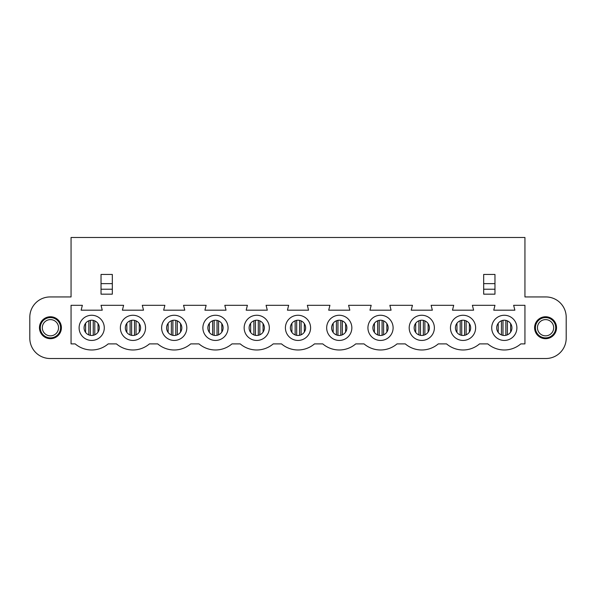 <?xml version="1.0" encoding="UTF-8"?>
<svg xmlns="http://www.w3.org/2000/svg" width="596" height="596" viewBox="0 0 596 596"><rect width="100%" height="100%" fill="white"/><g stroke="black" fill="none" stroke-linecap="round" stroke-linejoin="round"><path stroke-width="0.89" d="M50.429 316.759A10.966 10.966 0 0 1 59.928 333.209A10.966 10.966 0 0 1 40.938 333.209A10.966 10.966 0 0 1 50.429 316.759M112.324 283.629L101.029 283.629L101.029 274.443L112.324 274.443L112.324 294.163L101.029 294.163L101.029 289.231L112.324 289.231M494.971 274.443L483.676 274.443L483.676 283.629L494.971 283.629L494.971 274.443M566.2 317.251L566.2 338.208A20.309 20.309 0 0 1 545.891 358.509L50.109 358.509A20.309 20.309 0 0 1 29.8 338.208L29.8 317.251A20.309 20.309 0 0 1 50.109 296.942L71.058 296.942L71.058 237.491L524.942 237.491L524.942 296.942L545.891 296.942A20.309 20.309 0 0 1 566.2 317.251M545.571 316.759A10.966 10.966 0 0 1 555.062 333.209A10.966 10.966 0 0 1 536.072 333.209A10.966 10.966 0 0 1 545.571 316.759M524.942 343.892L524.942 305.308L513.648 305.308L514.87 310.181L493.749 310.181L494.971 305.308L472.39 305.308L473.604 310.181L452.491 310.181L453.705 305.308L431.124 305.308L432.346 310.181L411.225 310.181L412.447 305.308L389.866 305.308L391.08 310.181L369.967 310.181L371.181 305.308L348.6 305.308L349.822 310.181L328.701 310.181L329.923 305.308L307.342 305.308L308.557 310.181L287.443 310.181L288.658 305.308L266.077 305.308L267.299 310.181L246.178 310.181L247.4 305.308L224.819 305.308L226.033 310.181L204.92 310.181L206.134 305.308L183.553 305.308L184.775 310.181L163.654 310.181L164.876 305.308L142.295 305.308L143.509 310.181L122.396 310.181L123.61 305.308L101.029 305.308L102.251 310.181L81.13 310.181L82.352 305.308L71.058 305.308L71.058 343.892L75.193 343.892A25.382 25.382 0 0 0 108.189 343.892L116.458 343.892A25.382 25.382 0 0 0 149.447 343.892L157.716 343.892A25.382 25.382 0 0 0 190.713 343.892L198.982 343.892A25.382 25.382 0 0 0 231.971 343.892L240.24 343.892A25.382 25.382 0 0 0 273.236 343.892L281.506 343.892A25.382 25.382 0 0 0 314.494 343.892L322.764 343.892A25.382 25.382 0 0 0 355.76 343.892L364.029 343.892A25.382 25.382 0 0 0 397.018 343.892L405.287 343.892A25.382 25.382 0 0 0 438.283 343.892L446.553 343.892A25.382 25.382 0 0 0 479.542 343.892L487.811 343.892A25.382 25.382 0 0 0 520.807 343.892L524.942 343.892M504.305 335.474A7.621 7.621 0 0 0 510.914 324.038A7.621 7.621 0 0 0 497.705 324.038A7.621 7.621 0 0 0 504.305 335.474M450.457 327.852A12.59 12.59 0 0 1 463.047 315.262A12.59 12.59 0 0 1 475.638 327.852A12.59 12.59 0 0 1 463.047 340.443A12.59 12.59 0 0 1 450.457 327.852M367.933 327.852A12.59 12.59 0 0 1 380.524 315.262A12.59 12.59 0 0 1 393.114 327.852A12.59 12.59 0 0 1 380.524 340.443A12.59 12.59 0 0 1 367.933 327.852M285.41 327.852A12.59 12.59 0 0 1 298 315.262A12.59 12.59 0 0 1 310.59 327.852A12.59 12.59 0 0 1 298 340.443A12.59 12.59 0 0 1 285.41 327.852M202.886 327.852A12.59 12.59 0 0 1 215.476 315.262A12.59 12.59 0 0 1 228.067 327.852A12.59 12.59 0 0 1 215.476 340.443A12.59 12.59 0 0 1 202.886 327.852M120.362 327.852A12.59 12.59 0 0 1 132.953 315.262A12.59 12.59 0 0 1 145.543 327.852A12.59 12.59 0 0 1 132.953 340.443A12.59 12.59 0 0 1 120.362 327.852M79.104 327.852A12.59 12.59 0 0 1 91.695 315.262A12.59 12.59 0 0 1 104.285 327.852A12.59 12.59 0 0 1 91.695 340.443A12.59 12.59 0 0 1 79.104 327.852M161.628 327.852A12.59 12.59 0 0 1 174.218 315.262A12.59 12.59 0 0 1 186.809 327.852A12.59 12.59 0 0 1 174.218 340.443A12.59 12.59 0 0 1 161.628 327.852M244.151 327.852A12.59 12.59 0 0 1 256.742 315.262A12.59 12.59 0 0 1 269.325 327.852A12.59 12.59 0 0 1 256.742 340.443A12.59 12.59 0 0 1 244.151 327.852M326.675 327.852A12.59 12.59 0 0 1 339.258 315.262A12.59 12.59 0 0 1 351.849 327.852A12.59 12.59 0 0 1 339.258 340.443A12.59 12.59 0 0 1 326.675 327.852M409.191 327.852A12.59 12.59 0 0 1 421.782 315.262A12.59 12.59 0 0 1 434.372 327.852A12.59 12.59 0 0 1 421.782 340.443A12.59 12.59 0 0 1 409.191 327.852M491.715 327.852A12.59 12.59 0 0 1 504.305 315.262A12.59 12.59 0 0 1 516.896 327.852A12.59 12.59 0 0 1 504.305 340.443A12.59 12.59 0 0 1 491.715 327.852M463.047 335.474A7.621 7.621 0 0 0 469.648 324.038A7.621 7.621 0 0 0 456.439 324.038A7.621 7.621 0 0 0 463.047 335.474M421.782 335.474A7.621 7.621 0 0 0 428.39 324.038A7.621 7.621 0 0 0 415.181 324.038A7.621 7.621 0 0 0 421.782 335.474M380.524 335.474A7.621 7.621 0 0 0 387.124 324.038A7.621 7.621 0 0 0 373.923 324.038A7.621 7.621 0 0 0 380.524 335.474M339.258 335.474A7.621 7.621 0 0 0 345.866 324.038A7.621 7.621 0 0 0 332.657 324.038A7.621 7.621 0 0 0 339.258 335.474M298 335.474A7.621 7.621 0 0 0 304.601 324.038A7.621 7.621 0 0 0 291.399 324.038A7.621 7.621 0 0 0 298 335.474M256.742 335.474A7.621 7.621 0 0 0 263.343 324.038A7.621 7.621 0 0 0 250.134 324.038A7.621 7.621 0 0 0 256.742 335.474M215.476 335.474A7.621 7.621 0 0 0 222.077 324.038A7.621 7.621 0 0 0 208.876 324.038A7.621 7.621 0 0 0 215.476 335.474M174.218 335.474A7.621 7.621 0 0 0 180.819 324.038A7.621 7.621 0 0 0 167.61 324.038A7.621 7.621 0 0 0 174.218 335.474M132.953 335.474A7.621 7.621 0 0 0 139.561 324.038A7.621 7.621 0 0 0 126.352 324.038A7.621 7.621 0 0 0 132.953 335.474M91.695 335.474A7.621 7.621 0 0 0 98.295 324.038A7.621 7.621 0 0 0 85.086 324.038A7.621 7.621 0 0 0 91.695 335.474M101.029 283.629L101.029 289.231M483.676 289.231L494.971 289.231L494.971 294.163L483.676 294.163L483.676 283.629M494.971 289.231L494.971 283.629M524.942 291.571L524.942 296.942M71.058 291.571L71.058 296.942M510.638 332.099L510.638 323.606M507.412 320.886L507.412 334.818M501.445 320.782L501.445 334.915M498.211 332.434L498.211 323.263M98.027 332.099L98.027 323.606M94.794 320.886L94.794 334.818M88.834 320.782L88.834 334.915M85.6 332.434L85.6 323.263M548.633 337.41A10.154 10.154 0 0 0 552.425 320.238A10.154 10.154 0 0 0 535.655 325.543A10.154 10.154 0 0 0 548.633 337.41M543.12 319.992A8.113 8.113 0 0 1 553.49 329.476A8.113 8.113 0 0 1 540.095 333.715A8.113 8.113 0 0 1 543.12 319.992M221.809 332.099L221.809 323.606M218.576 320.886L218.576 334.818M212.616 320.782L212.616 334.915M209.382 332.434L209.382 323.263M304.332 332.099L304.332 323.606M301.099 320.886L301.099 334.818M295.139 320.782L295.139 334.915M291.906 332.434L291.906 323.263M345.598 332.099L345.598 323.606M342.365 320.886L342.365 334.818M336.397 320.782L336.397 334.915M333.171 332.434L333.171 323.263M386.856 332.099L386.856 323.606M383.623 320.886L383.623 334.818M377.663 320.782L377.663 334.915M374.43 332.434L374.43 323.263M428.122 332.099L428.122 323.606M424.888 320.886L424.888 334.818M418.921 320.782L418.921 334.915M415.695 332.434L415.695 323.263M469.38 332.099L469.38 323.606M466.147 320.886L466.147 334.818M460.187 320.782L460.187 334.915M456.953 332.434L456.953 323.263M50.429 337.88A10.154 10.154 0 0 0 59.22 322.652A10.154 10.154 0 0 0 41.638 322.652A10.154 10.154 0 0 0 50.429 337.88M50.429 319.612A8.113 8.113 0 0 1 57.454 331.786A8.113 8.113 0 0 1 43.404 331.786A8.113 8.113 0 0 1 50.429 319.612M180.551 332.099L180.551 323.606M177.317 320.886L177.317 334.818M171.357 320.782L171.357 334.915M168.124 332.434L168.124 323.263M139.285 332.099L139.285 323.606M136.052 320.886L136.052 334.818M130.092 320.782L130.092 334.915M126.859 332.434L126.859 323.263M263.074 332.099L263.074 323.606M259.841 320.886L259.841 334.818M253.881 320.782L253.881 334.915M250.648 332.434L250.648 323.263M505.885 335.31L505.885 320.387M502.972 320.343L502.972 335.354L502.994 320.335M93.267 335.31L93.267 320.387M90.354 320.343L90.354 335.354L90.383 320.335M217.056 335.31L217.056 320.387M214.143 320.343L214.143 335.354L214.165 320.335M299.579 335.31L299.579 320.387L299.55 335.317M296.659 320.343L296.659 335.354M340.837 335.31L340.837 320.387M337.925 320.343L337.925 335.354M382.103 335.31L382.103 320.387M379.183 320.343L379.183 335.354M423.361 335.31L423.361 320.387L423.331 335.317M420.448 320.343L420.448 335.354M464.627 335.31L464.627 320.387M461.706 320.343L461.706 335.354M175.79 335.31L175.79 320.387L175.768 335.317M172.877 320.343L172.877 335.354M134.532 335.31L134.532 320.387M131.619 320.343L131.619 335.354M258.314 335.31L258.314 320.387M255.401 320.343L255.401 335.354M505.855 335.317L505.855 320.387M93.244 335.317L93.244 320.387M217.026 335.317L217.026 320.387M296.689 335.362L296.689 320.335M340.815 335.317L340.815 320.387M337.954 335.362L337.954 320.335M382.073 335.317L382.073 320.387M379.212 335.362L379.212 320.335M420.478 335.362L420.478 320.335M464.597 335.317L464.597 320.387M461.736 335.362L461.736 320.335M172.907 335.362L172.907 320.335M134.502 335.317L134.502 320.387M131.641 335.362L131.641 320.335M258.291 335.317L258.291 320.387M255.431 335.362L255.431 320.335"/></g></svg>
